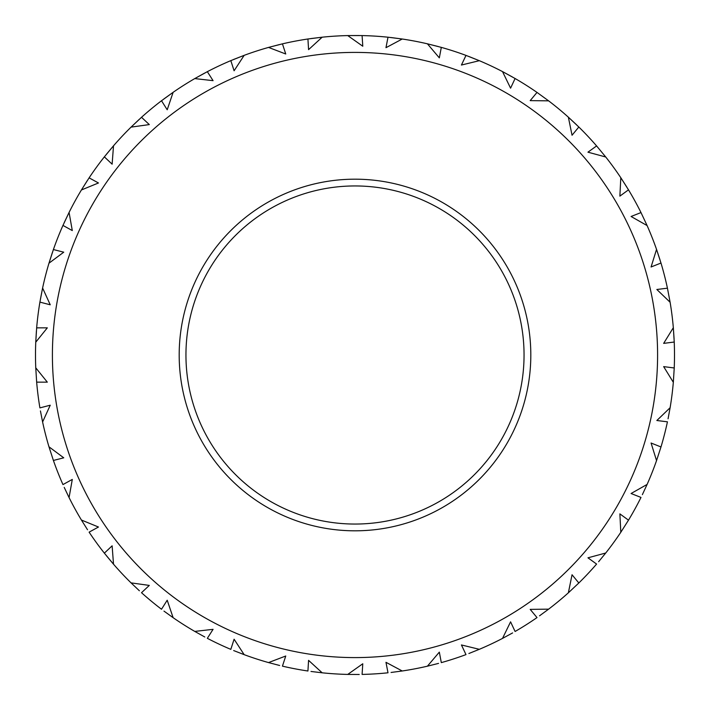 <?xml version="1.0" encoding="UTF-8"?>
<svg xmlns="http://www.w3.org/2000/svg" width="710" height="710" viewBox="0 0 710 710"><rect width="100%" height="100%" fill="white"/><g stroke="black" fill="none" stroke-linecap="round" stroke-linejoin="round"><path stroke-width="1.06" d="M52.407 355A302.593 302.593 0 0 0 355 657.593A302.593 302.593 0 0 0 657.593 355A302.593 302.593 0 0 0 355 52.407A302.593 302.593 0 0 0 52.407 355M35.757 367.815A319.5 319.5 0 0 1 35.757 342.184L36.654 327.86A319.5 319.5 0 0 1 39.911 302.114L42.6 288.02A319.5 319.5 0 0 1 48.972 263.197L53.401 249.547A319.5 319.5 0 0 1 62.959 225.416L69.074 212.432A319.5 319.5 0 0 1 81.419 189.969L89.105 177.855A319.5 319.5 0 0 1 104.361 156.857L113.511 145.807A319.5 319.5 0 0 1 131.057 127.126L141.512 117.292A319.5 319.5 0 0 1 161.507 100.749L173.125 92.318A319.5 319.5 0 0 1 194.762 78.588L207.338 71.674A319.5 319.5 0 0 1 230.821 60.625L244.16 55.344A319.5 319.5 0 0 1 268.54 47.419L282.438 43.851A319.5 319.5 0 0 1 307.927 38.988L322.162 37.195A319.5 319.5 0 0 1 347.74 35.58L362.091 35.58A319.5 319.5 0 0 1 387.997 37.204L402.233 39.014A319.5 319.5 0 0 1 427.411 43.816L441.309 47.375A319.5 319.5 0 0 1 465.991 55.398L479.33 60.687A319.5 319.5 0 0 1 502.52 71.595L515.096 78.508A319.5 319.5 0 0 1 537.009 92.415L548.617 100.847A319.5 319.5 0 0 1 568.364 117.185L578.827 127.01A319.5 319.5 0 0 1 596.595 145.932L605.736 156.99A319.5 319.5 0 0 1 620.806 177.722L628.501 189.836A319.5 319.5 0 0 1 640.997 212.574L647.103 225.567A319.5 319.5 0 0 1 656.546 249.396L660.983 263.037A319.5 319.5 0 0 1 667.435 288.18L670.116 302.274A319.5 319.5 0 0 1 673.328 327.7L674.234 342.025A319.5 319.5 0 0 1 674.234 367.975L663.655 366.617L673.328 382.299A319.5 319.5 0 0 1 670.116 407.726L656.848 420.506L667.435 421.82A319.5 319.5 0 0 1 660.983 446.963L651.07 443.013L656.546 460.604A319.5 319.5 0 0 1 647.103 484.433L631.075 493.512L640.997 497.426A319.5 319.5 0 0 1 628.501 520.164L619.874 513.871L620.806 532.278A319.5 319.5 0 0 1 605.736 553.01L587.951 557.82L596.595 564.068A319.5 319.5 0 0 1 578.827 582.99L572.047 574.754L568.364 592.814A319.5 319.5 0 0 1 548.617 609.153L530.192 609.375L537.009 617.585A319.5 319.5 0 0 1 515.096 631.492L510.579 621.827L502.52 638.405A319.5 319.5 0 0 1 479.33 649.313L461.429 644.955L465.991 654.602A319.5 319.5 0 0 1 441.309 662.625L439.33 652.135L427.411 666.184A319.5 319.5 0 0 1 402.233 670.985L385.974 662.315L387.997 672.796A319.5 319.5 0 0 1 362.091 674.42L362.783 663.77L347.74 674.42A319.5 319.5 0 0 1 322.162 672.805L308.575 660.362L307.927 671.012A319.5 319.5 0 0 1 282.438 666.149L285.748 656.004L268.54 662.581A319.5 319.5 0 0 1 244.16 654.655L234.096 639.222L230.821 649.375A319.5 319.5 0 0 1 207.338 638.325L213.071 629.335L194.762 631.412A319.5 319.5 0 0 1 173.125 617.682L167.205 600.225L161.507 609.251A319.5 319.5 0 0 1 141.512 592.708L149.304 585.413L131.057 582.875A319.5 319.5 0 0 1 113.511 564.193L112.127 545.821L104.361 553.143A319.5 319.5 0 0 1 89.105 532.145L98.468 527.024L81.419 520.031A319.5 319.5 0 0 1 69.074 497.568L72.296 479.428L62.959 484.584A319.5 319.5 0 0 1 53.401 460.453L63.749 457.817L48.972 446.803A319.5 319.5 0 0 1 42.6 421.98L50.241 405.206L39.911 407.886A319.5 319.5 0 0 1 36.654 382.14L47.322 382.158L35.757 367.815L36.654 382.14M530.814 355A175.814 175.814 0 0 0 355 179.186A175.814 175.814 0 0 0 179.186 355A175.814 175.814 0 0 0 355 530.814A175.814 175.814 0 0 0 530.814 355M185.949 355A169.051 169.051 0 0 0 355 524.051A169.051 169.051 0 0 0 524.051 355A169.051 169.051 0 0 0 355 185.949A169.051 169.051 0 0 0 185.949 355M674.234 367.975L673.328 382.299M670.116 407.726L668.066 418.802M660.983 446.963L656.546 460.604M647.103 484.433L642.364 494.648M628.501 520.164L620.806 532.278M605.736 553.01L598.61 561.725M578.827 582.99L568.364 592.814M548.617 609.153L539.538 615.818M502.52 638.405L512.611 632.921M479.33 649.313L468.884 653.511M427.411 666.184L438.54 663.389M402.233 670.985L391.068 672.459M347.74 674.42L359.224 674.473M322.162 672.805L310.989 671.456M268.54 662.581L279.642 665.483M244.16 654.655L233.67 650.564M194.762 631.412L204.799 636.994M173.125 617.682L163.974 611.106M131.057 582.875L139.391 590.782M113.511 564.193L104.361 553.143L113.218 563.864M81.419 520.031L87.525 529.749M53.401 460.453L48.972 446.803M42.6 421.98L40.434 410.93M596.595 145.932L587.951 152.18L605.736 156.99L596.595 145.932L605.736 156.99M568.364 117.185L572.047 135.246L578.827 127.01L568.364 117.185L576.618 124.853M537.009 92.415L548.617 100.847L537.009 92.415L548.617 100.847L537.009 92.415L530.192 100.625L548.617 100.847M502.52 71.595L510.579 88.173L515.096 78.508L502.52 71.595L512.416 76.973M468.68 56.41L479.33 60.687L465.991 55.398L479.33 60.687L461.429 65.045L465.991 55.398L479.33 60.687M427.411 43.816L439.33 57.865L441.309 47.375L427.411 43.816L438.327 46.558M387.997 37.204L402.233 39.014L387.997 37.204L385.974 47.685L402.233 39.014L387.997 37.204M347.74 35.58L362.091 35.58L347.74 35.58L362.091 35.58L362.783 46.23L347.74 35.58L359.003 35.527M640.997 212.574L631.075 216.488L647.103 225.567L640.997 212.574L647.103 225.567M620.806 177.722L619.874 196.129L628.501 189.836L620.806 177.722L626.886 187.2M667.435 288.18L656.848 289.494L670.116 302.274L667.435 288.18L670.116 302.274M656.546 249.396L651.07 266.987L660.983 263.037L656.546 249.396L660.078 260.082M673.328 327.7L663.655 343.383L674.234 342.025L673.328 327.7L674.092 338.936M113.13 563.749L106.287 555.557M35.757 342.184L47.322 327.842L36.654 327.86L35.757 342.184L36.405 330.94M42.6 288.02L39.911 302.114L42.6 288.02L50.241 304.794L39.911 302.114L42.6 288.02L40.399 299.292M68.808 497.044L64.228 487.406M48.972 263.197L63.749 252.183L53.401 249.547L48.972 263.197L52.398 252.467M69.074 212.432L62.959 225.416L69.074 212.432L72.296 230.572L62.959 225.416L69.074 212.432L64.131 222.798M81.419 189.969L98.468 182.976L89.105 177.855L81.419 189.969L87.401 180.438M113.511 145.807L104.361 156.857L113.511 145.807L112.127 164.179L104.361 156.857L113.511 145.807L106.145 154.62M131.057 127.126L149.304 124.587L141.512 117.292L131.057 127.126L139.222 119.369M173.125 92.318L161.507 100.749L173.125 92.318L167.205 109.775L161.507 100.749L173.125 92.318L163.797 99.027M194.762 78.588L213.071 80.665L207.338 71.674L194.762 78.588L204.604 73.112M244.16 55.344L230.821 60.625L244.16 55.344L234.096 70.778L230.821 60.625L244.16 55.344L233.466 59.516M268.54 47.419L285.748 53.995L282.438 43.851L268.54 47.419L279.429 44.57M322.162 37.195L307.927 38.988L322.162 37.195L308.575 49.638L307.927 38.988L322.162 37.195L310.767 38.58M390.846 37.515L402.233 39.014"/></g></svg>
